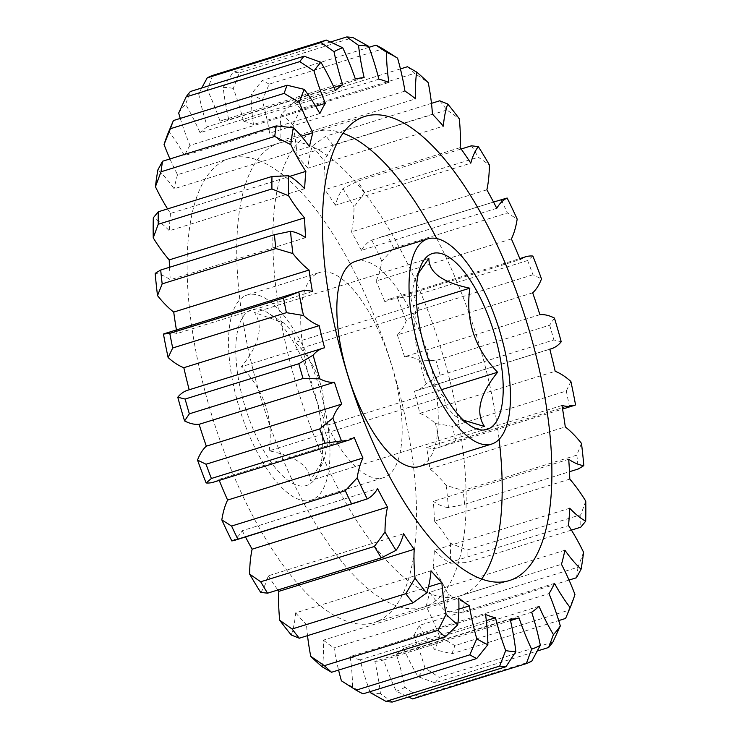 <?xml version="1.0" encoding="UTF-8"?>
<svg xmlns="http://www.w3.org/2000/svg" width="739" height="739" viewBox="0 0 739 739"><rect width="100%" height="100%" fill="white"/><g stroke="black" fill="none" stroke-linecap="round" stroke-linejoin="round"><path stroke-width="0.55" stroke-dasharray="3.69 2.77" d="M269.19 450.808C273.578 418.551 264.313 390.534 241.394 366.747C259.38 344.586 263.758 326.509 254.521 312.523L283.702 322.98L292.672 332.023L295.461 342.36C318.38 366.128 327.645 394.155 323.257 426.421L328.014 440.056L324.846 457.21L310.131 480.646C310.251 466.549 296.607 456.6 269.19 450.808L443.539 396.64C420.62 372.872 411.355 344.845 415.743 312.579L410.986 298.944L414.154 281.79L418.45 273.328M308.154 484.895A92.107 35.361 -107.3 0 1 246.817 412.168A92.107 35.361 -107.3 0 1 250.364 310.177A92.107 35.361 -107.3 0 1 268.451 313.179A92.107 35.361 -107.3 0 1 313.031 387.042A92.107 35.361 -107.3 0 1 318.158 473.163A92.107 35.361 -107.3 0 1 308.154 484.895M481.625 579.108A243.048 93.317 -107.3 0 1 463.787 594.433A243.048 93.317 -107.3 0 1 459.658 595.994A243.048 93.317 -107.3 0 1 300.163 397.055A243.048 93.317 -107.3 0 1 311.304 133.353A243.048 93.317 -107.3 0 1 315.433 131.782A243.048 93.317 -107.3 0 1 343.099 133.26M378.063 621.065A243.048 93.317 -107.3 0 1 373.934 622.635A243.048 93.317 -107.3 0 1 214.439 423.687A243.048 93.317 -107.3 0 1 225.58 159.984A243.048 93.317 -107.3 0 1 229.709 158.423A243.048 93.317 -107.3 0 1 389.204 357.362A243.048 93.317 -107.3 0 1 378.063 621.065M427.696 605.647A243.048 93.317 -107.3 0 1 423.567 607.218A243.048 93.317 -107.3 0 1 264.072 408.27A243.048 93.317 -107.3 0 1 275.213 144.567A243.048 93.317 -107.3 0 1 279.342 143.006A243.048 93.317 -107.3 0 1 438.837 341.945A243.048 93.317 -107.3 0 1 427.696 605.647M355.662 261.273A107.451 41.255 -107.3 0 1 426.181 349.233A107.451 41.255 -107.3 0 1 421.258 465.819A107.451 41.255 -107.3 0 1 419.429 466.512M245.551 295.618A107.451 41.255 -107.3 0 1 247.38 294.926A107.451 41.255 -107.3 0 1 317.89 382.876A107.451 41.255 -107.3 0 1 312.966 499.462A107.451 41.255 -107.3 0 1 311.147 500.155A107.451 41.255 -107.3 0 1 240.628 412.196A107.451 41.255 -107.3 0 1 245.551 295.618M317.742 273.181A107.451 41.255 -107.3 0 1 319.571 272.488A107.451 41.255 -107.3 0 1 390.081 360.447A107.451 41.255 -107.3 0 1 385.158 477.034A107.451 41.255 -107.3 0 1 383.338 477.727A107.451 41.255 -107.3 0 1 312.819 389.767A107.451 41.255 -107.3 0 1 317.742 273.181M213.395 482.207A122.803 47.148 72.7 0 0 215.474 481.412A122.803 47.148 72.7 0 0 218.846 479.454L354.212 437.396M561.973 405.462L426.615 447.52A122.803 47.148 72.7 0 0 438.532 447.594A122.803 47.148 72.7 0 0 440.195 446.993L455.51 440.961L569.215 405.628L575.552 404.935M570.877 381.453L566.296 391.014L452.601 426.338L435.511 423.502A122.803 47.148 72.7 0 0 419.807 413.35A281.633 108.125 72.7 0 0 414.431 391.217A122.803 47.148 72.7 0 0 415.965 390.811A122.803 47.148 72.7 0 0 418.052 390.026A122.803 47.148 72.7 0 0 425.867 383.837L440.176 375.264L553.88 339.94L561.224 341.778M414.431 391.217L549.788 349.159M412.639 698.918A327.479 125.732 72.7 0 0 415.373 697.782A327.479 125.732 72.7 0 0 418.052 696.48L404.972 687.307A122.803 47.148 72.7 0 0 396.316 654.264L531.674 612.206M415.743 312.579L241.394 366.747M428.869 258.354L254.521 312.523M463.473 420.214L455.298 416.02L446.328 406.977L443.539 396.64M484.479 426.477L310.131 480.646M441.497 389.684L323.257 426.421M416.685 304.69L295.461 342.36M532.874 256.036L527.618 260.516L413.914 295.84L397.508 298.085A122.803 47.148 72.7 0 0 390.247 298.852A122.803 47.148 72.7 0 0 384.788 301.604L520.154 259.546M527.618 260.516A327.479 125.732 -107.3 0 1 532.976 274.76L541.484 278.917M532.68 292.829L397.323 334.887A122.803 47.148 72.7 0 0 406.127 320.966L419.272 310.084L532.976 274.76M419.272 310.084A327.479 125.732 72.7 0 0 413.914 295.84M554.435 318.075L549.65 325.178L435.945 360.512L419.078 360.133A122.803 47.148 72.7 0 0 404.547 356.743L539.904 314.685M549.65 325.178A327.479 125.732 -107.3 0 1 553.88 339.94M440.176 375.264A327.479 125.732 72.7 0 0 435.945 360.512M566.296 391.014A327.479 125.732 -107.3 0 1 569.215 405.628M455.51 440.961A327.479 125.732 72.7 0 0 452.601 426.338M585.759 501.162L580.78 514.732L467.085 550.056L450.402 543.22A122.803 47.148 72.7 0 0 434.43 521.152L569.787 479.103M580.78 514.732A327.479 125.732 -107.3 0 1 580.743 527.203M569.695 508.238L434.338 550.287A122.803 47.148 72.7 0 0 450.337 563.247L467.039 562.527L571.413 530.103M467.039 562.527A327.479 125.732 72.7 0 0 467.085 550.056M583.561 552.273L577.99 567.219L464.286 602.544L448.194 594.332A122.803 47.148 72.7 0 0 433.137 567.635L568.503 525.577M577.99 567.219A327.479 125.732 -107.3 0 1 576.438 577.759M564.892 550.222L429.525 592.272A122.803 47.148 72.7 0 0 445.719 611.273L462.743 613.084L569.039 580.06M462.743 613.084A327.479 125.732 72.7 0 0 464.286 602.544M574.951 594.479L568.568 610.285L454.864 645.609L439.594 636.538A122.803 47.148 72.7 0 0 426.117 606.368L561.474 564.319M568.568 610.285A327.479 125.732 -107.3 0 1 565.584 618.451M554.499 583.385L419.142 625.443A122.803 47.148 72.7 0 0 434.8 649.646L451.88 653.775L558.721 620.575M451.88 653.775A327.479 125.732 72.7 0 0 454.864 645.609M552.929 642.062L439.225 677.386L424.971 667.982A122.803 47.148 72.7 0 0 413.655 635.679L549.012 593.62M538.99 606.285L403.623 648.343A122.803 47.148 72.7 0 0 418.08 676.693L434.929 682.808L537.271 651.013M434.929 682.808A327.479 125.732 72.7 0 0 439.225 677.386M531.757 661.156L418.052 696.48M330.518 41.984L233.016 72.274L223.187 87.396A122.803 47.148 72.7 0 0 228.804 119.727L364.161 77.669M378.876 79.175L243.519 121.224A122.803 47.148 72.7 0 0 233.302 88.421L239.316 72.921L353.02 37.597M239.316 72.921A327.479 125.732 72.7 0 0 233.016 72.274M369.01 47.305L262.28 80.468L251.14 94.287A122.803 47.148 72.7 0 0 253.468 124.503L388.834 82.445M404.972 91.082L269.615 133.14A122.803 47.148 72.7 0 0 262.234 100.227L269.181 84.163L382.885 48.839M269.181 84.163A327.479 125.732 72.7 0 0 262.28 80.468M400.418 68.912L293.734 102.056L281.3 114.129A122.803 47.148 72.7 0 0 280.247 140.9L415.614 98.841M407.438 66.732A327.479 125.732 -107.3 0 1 414.653 73.327L428.25 82.666M432.463 114.249L297.106 156.308A122.803 47.148 72.7 0 0 292.884 124.715L300.949 108.651L414.653 73.327M300.949 108.651A327.479 125.732 72.7 0 0 293.734 102.056M431.474 103.349L326.019 136.115L312.366 146.045A122.803 47.148 72.7 0 0 307.969 168.206L443.335 126.147M439.723 100.79A327.479 125.732 -107.3 0 1 446.929 109.991L459.298 118.776M460.166 147.652L324.809 189.701A122.803 47.148 72.7 0 0 323.941 160.825L333.224 145.315L446.929 109.991M333.224 145.315A327.479 125.732 72.7 0 0 326.019 136.115M461.145 149.01L357.722 181.138L342.961 188.657A122.803 47.148 72.7 0 0 335.423 205.23L470.789 163.171M471.427 145.814A327.479 125.732 -107.3 0 1 478.309 157.222L489.375 164.917M486.872 189.821L351.505 231.88A122.803 47.148 72.7 0 0 354.018 206.975L364.604 192.546L478.309 157.222M364.604 192.546A327.479 125.732 72.7 0 0 357.722 181.138M503.878 198.828L371.763 240.083A122.803 47.148 72.7 0 0 361.408 250.355L496.774 208.296M501.153 199.844A327.479 125.732 -107.3 0 1 507.416 212.952L517.18 219.086M511.397 238.937L376.04 280.996A122.803 47.148 72.7 0 0 381.823 261.144L393.711 248.286L507.416 212.952M393.711 248.286A327.479 125.732 72.7 0 0 387.448 235.168M419.807 413.35L555.174 371.301M510.492 620.566L383.661 659.973A122.803 47.148 72.7 0 0 396.27 691.233L408.482 697.016M392.28 702.05L380.456 693.662A122.803 47.148 72.7 0 0 374.839 661.331L510.196 619.273M486.327 620.612L360.124 659.825A122.803 47.148 72.7 0 0 369.99 691.695M363.025 693.856L352.503 686.771A122.803 47.148 72.7 0 0 350.166 656.555L485.532 614.497M458.882 609.121L334.028 647.918A122.803 47.148 72.7 0 0 338.582 670.088M322.343 666.929A122.803 47.148 72.7 0 0 323.386 640.159L458.753 598.1M428.454 586.868L306.537 624.751A122.803 47.148 72.7 0 0 307.526 635.651M291.277 635.004A122.803 47.148 72.7 0 0 295.665 612.853L431.031 570.794M260.682 592.401A122.803 47.148 72.7 0 0 268.211 575.829L403.577 533.77M231.87 540.976A122.803 47.148 72.7 0 0 242.226 530.704L377.592 488.645M324.569 347.783L189.212 389.841A122.803 47.148 72.7 0 0 187.678 390.238M312.385 291.48L177.027 333.538A122.803 47.148 72.7 0 0 165.111 333.455M305.65 237.672L170.293 279.73A122.803 47.148 72.7 0 0 155.172 273.375M304.662 188.713L169.305 230.762A122.803 47.148 72.7 0 0 153.306 217.811M167.587 208.897A122.803 47.148 72.7 0 0 170.497 213.423L289.743 176.372M309.475 146.728L174.108 188.778A122.803 47.148 72.7 0 0 157.924 169.785M169.961 158.94A122.803 47.148 72.7 0 0 177.526 174.681L301.355 136.216M319.858 113.557L184.501 155.615A122.803 47.148 72.7 0 0 168.843 131.413A315.202 121.011 -107.3 0 0 168.714 131.708M180.279 118.425A122.803 47.148 72.7 0 0 189.988 145.38L315.701 106.324M335.377 90.657L200.01 132.715A122.803 47.148 72.7 0 0 185.563 104.365L190.366 91.516M201.729 87.987L198.671 93.742A122.803 47.148 72.7 0 0 207.326 126.794L333.954 87.451M355.339 79.027L219.982 121.085A122.803 47.148 72.7 0 0 207.373 89.825L212.656 75.406M448.194 594.332A315.202 121.011 -107.3 0 1 445.719 611.273M426.117 606.368A281.633 108.125 72.7 0 0 429.525 592.272M439.594 636.538A315.202 121.011 -107.3 0 1 434.8 649.646M413.655 635.679A281.633 108.125 72.7 0 0 419.142 625.443M424.971 667.982A315.202 121.011 -107.3 0 1 418.08 676.693M396.316 654.264A281.633 108.125 72.7 0 0 403.623 648.343M404.972 687.307A315.202 121.011 -107.3 0 1 396.27 691.233M374.839 661.331A281.633 108.125 72.7 0 0 383.661 659.973M380.456 693.662A315.202 121.011 -107.3 0 1 370.341 692.637M350.166 656.555A281.633 108.125 72.7 0 0 360.124 659.825M352.503 686.771A315.202 121.011 -107.3 0 1 341.409 680.831M323.386 640.159A281.633 108.125 72.7 0 0 334.028 647.918M295.665 612.853A281.633 108.125 72.7 0 0 306.537 624.751M268.211 575.829A281.633 108.125 72.7 0 0 277.855 589.99M242.226 530.704A281.633 108.125 72.7 0 0 245.477 536.948M218.846 479.454A281.633 108.125 72.7 0 0 219.234 480.387M176.418 329.945A281.633 108.125 72.7 0 0 177.027 333.538M169.517 267.287A281.633 108.125 72.7 0 0 170.293 279.73M170.497 213.423A281.633 108.125 72.7 0 0 169.305 230.762M177.526 174.681A281.633 108.125 72.7 0 0 174.108 188.778M189.988 145.38A281.633 108.125 72.7 0 0 184.501 155.615M178.672 113.067A315.202 121.011 -107.3 0 1 185.563 104.365M207.326 126.794A281.633 108.125 72.7 0 0 200.01 132.715M198.671 93.742A315.202 121.011 -107.3 0 1 207.373 89.825M228.804 119.727A281.633 108.125 72.7 0 0 219.982 121.085M223.187 87.396A315.202 121.011 -107.3 0 1 233.302 88.421M253.468 124.503A281.633 108.125 72.7 0 0 243.519 121.224M251.14 94.287A315.202 121.011 -107.3 0 1 262.234 100.227M280.247 140.9A281.633 108.125 72.7 0 0 269.615 133.14M281.3 114.129A315.202 121.011 -107.3 0 1 292.884 124.715M307.969 168.206A281.633 108.125 72.7 0 0 297.106 156.308M312.366 146.045A315.202 121.011 -107.3 0 1 323.941 160.825M335.423 205.23A281.633 108.125 72.7 0 0 324.809 189.701M342.961 188.657A315.202 121.011 -107.3 0 1 354.018 206.975M361.408 250.355A281.633 108.125 72.7 0 0 351.505 231.88M371.763 240.083A315.202 121.011 -107.3 0 1 381.823 261.144M384.788 301.604A281.633 108.125 72.7 0 0 376.04 280.996M397.508 298.085A315.202 121.011 -107.3 0 1 406.127 320.966M404.547 356.743A281.633 108.125 72.7 0 0 397.323 334.887M419.078 360.133A315.202 121.011 -107.3 0 1 425.867 383.837M435.511 423.502A315.202 121.011 -107.3 0 1 440.195 446.993M581.473 443.382L576.826 455.132L463.131 490.456L446.116 485.44A122.803 47.148 72.7 0 0 429.922 468.969A281.633 108.125 72.7 0 0 426.615 447.52M446.116 485.44A315.202 121.011 -107.3 0 1 448.471 507.675L464.6 504.303L569.483 471.713M434.43 521.152A281.633 108.125 72.7 0 0 433.35 501.328A122.803 47.148 72.7 0 0 448.471 507.675M450.402 543.22A315.202 121.011 -107.3 0 1 450.337 563.247M433.137 567.635A281.633 108.125 72.7 0 0 434.338 550.287M568.707 459.27L433.35 501.328M429.922 468.969L565.28 426.911M576.826 455.132A327.479 125.732 -107.3 0 1 578.295 468.979M464.6 504.303A327.479 125.732 72.7 0 0 463.131 490.456M436.703 238.54A243.048 93.317 -107.3 0 1 499.084 439.326M459.658 595.994L509.291 580.577M423.567 607.218L373.934 622.635M247.38 294.926L319.571 272.488M438.532 447.594L562.582 409.055M415.965 390.811L549.807 349.233M390.247 298.852L519.766 258.613M380.022 237.311L493.523 202.052M311.147 500.155L383.338 477.727M279.342 143.006L229.709 158.423M315.433 131.782L365.066 116.365M283.702 322.98L268.451 313.179M324.846 457.21L318.158 473.163M455.298 416.02L470.549 425.821M414.154 281.79L420.842 265.837"/><path stroke-width="1.11" d="M418.45 273.328L428.869 258.354C428.749 272.451 442.393 282.4 469.81 288.192C465.422 320.449 474.687 348.466 497.606 372.253C479.62 394.414 475.242 412.491 484.479 426.477L463.473 420.214M430.846 254.105A92.107 35.361 -107.3 0 1 492.183 326.832A92.107 35.361 -107.3 0 1 488.636 428.823A92.107 35.361 -107.3 0 1 470.549 425.821A92.107 35.361 -107.3 0 1 425.969 351.958A92.107 35.361 -107.3 0 1 420.842 265.837A92.107 35.361 -107.3 0 1 430.846 254.105M513.42 579.016A243.048 93.317 -107.3 0 1 509.291 580.577A243.048 93.317 -107.3 0 1 349.796 381.638A243.048 93.317 -107.3 0 1 360.937 117.935A243.048 93.317 -107.3 0 1 365.066 116.365A243.048 93.317 -107.3 0 1 524.561 315.313A243.048 93.317 -107.3 0 1 513.42 579.016M426.033 239.538A107.451 41.255 -107.3 0 1 427.853 238.845A107.451 41.255 -107.3 0 1 498.372 326.804A107.451 41.255 -107.3 0 1 493.449 443.382A107.451 41.255 -107.3 0 1 491.62 444.074A107.451 41.255 -107.3 0 1 421.11 356.124A107.451 41.255 -107.3 0 1 426.033 239.538M491.62 444.074L419.429 466.512A107.451 41.255 -107.3 0 1 348.919 378.553A107.451 41.255 -107.3 0 1 353.842 261.966A107.451 41.255 -107.3 0 1 355.662 261.273L427.853 238.845M206.126 482.964A122.803 47.148 72.7 0 0 213.395 482.207L348.753 440.148A122.803 47.148 -107.3 0 1 341.492 440.915L325.086 443.16L211.382 478.484L206.126 482.964A315.202 121.011 -107.3 0 1 197.516 460.083L206.024 464.24L319.728 428.916L332.873 418.034A122.803 47.148 -107.3 0 1 341.677 404.113L206.32 446.171A122.803 47.148 72.7 0 0 197.516 460.083M558.721 620.575L565.584 618.451L570.157 607.587A122.803 47.148 -107.3 0 1 554.499 583.385A281.633 108.125 -107.3 0 1 549.012 593.62A122.803 47.148 -107.3 0 1 560.328 625.933L552.929 642.062A327.479 125.732 -107.3 0 1 548.634 647.484L553.437 634.635A122.803 47.148 -107.3 0 1 538.99 606.285A281.633 108.125 -107.3 0 1 531.674 612.206A122.803 47.148 -107.3 0 1 540.329 645.258L531.757 661.156A327.479 125.732 -107.3 0 1 529.078 662.458A327.479 125.732 -107.3 0 1 526.344 663.594L531.627 649.175A122.803 47.148 -107.3 0 1 519.018 617.915A281.633 108.125 -107.3 0 1 510.196 619.273A122.803 47.148 -107.3 0 1 515.813 651.604L505.984 666.726A327.479 125.732 -107.3 0 1 499.684 666.079L505.698 650.579A122.803 47.148 -107.3 0 1 495.481 617.776A281.633 108.125 -107.3 0 1 485.532 614.497A122.803 47.148 -107.3 0 1 487.86 644.713L476.72 658.532A327.479 125.732 -107.3 0 1 469.819 654.837L476.766 638.773A122.803 47.148 -107.3 0 1 469.385 605.86A281.633 108.125 -107.3 0 1 458.753 598.1A122.803 47.148 -107.3 0 1 457.7 624.871L445.266 636.944A327.479 125.732 -107.3 0 1 438.051 630.349L446.116 614.285A122.803 47.148 -107.3 0 1 441.894 582.692A281.633 108.125 -107.3 0 1 431.031 570.794A122.803 47.148 -107.3 0 1 426.634 592.955L412.981 602.885A327.479 125.732 -107.3 0 1 405.776 593.685L415.059 578.175A122.803 47.148 -107.3 0 1 414.191 549.299A281.633 108.125 -107.3 0 1 403.577 533.77A122.803 47.148 -107.3 0 1 396.039 550.343L381.278 557.862A327.479 125.732 -107.3 0 1 374.396 546.454L384.982 532.025A122.803 47.148 -107.3 0 1 387.495 507.12A281.633 108.125 -107.3 0 1 377.592 488.645A122.803 47.148 -107.3 0 1 367.237 498.917L351.552 503.832A327.479 125.732 -107.3 0 1 345.289 490.714L357.177 477.856A122.803 47.148 -107.3 0 1 362.96 458.004A281.633 108.125 -107.3 0 1 354.212 437.396A122.803 47.148 -107.3 0 1 350.84 439.354A122.803 47.148 -107.3 0 1 348.753 440.148M231.584 526.048A327.479 125.732 72.7 0 0 237.847 539.156L231.87 540.976A315.202 121.011 -107.3 0 1 221.82 519.914L231.584 526.048L345.289 490.714M237.847 539.156L351.552 503.832M333.954 87.451L342.684 84.736A122.803 47.148 -107.3 0 1 334.028 51.693L320.948 42.52A327.479 125.732 -107.3 0 1 326.361 40.082L342.73 47.767A122.803 47.148 -107.3 0 1 355.339 79.027A281.633 108.125 -107.3 0 1 364.161 77.669A122.803 47.148 -107.3 0 1 358.544 45.338L346.72 36.95A327.479 125.732 -107.3 0 1 353.02 37.597L368.659 46.363A122.803 47.148 -107.3 0 1 378.876 79.175A281.633 108.125 -107.3 0 1 388.834 82.445A122.803 47.148 -107.3 0 1 386.497 52.229L375.975 45.144A327.479 125.732 -107.3 0 1 382.885 48.839L397.591 58.169A122.803 47.148 -107.3 0 1 404.972 91.082A281.633 108.125 -107.3 0 1 415.614 98.841A122.803 47.148 -107.3 0 1 416.657 72.071A315.202 121.011 72.7 0 1 428.25 82.666A122.803 47.148 -107.3 0 1 432.463 114.249A281.633 108.125 -107.3 0 1 443.335 126.147A122.803 47.148 -107.3 0 1 447.723 103.996A315.202 121.011 72.7 0 1 459.298 118.776A122.803 47.148 -107.3 0 1 460.166 147.652A281.633 108.125 -107.3 0 1 470.789 163.171A122.803 47.148 -107.3 0 1 478.318 146.599A315.202 121.011 72.7 0 1 489.375 164.917A122.803 47.148 -107.3 0 1 486.872 189.821A281.633 108.125 -107.3 0 1 496.774 208.296A122.803 47.148 -107.3 0 1 507.13 198.024A315.202 121.011 72.7 0 1 517.18 219.086A122.803 47.148 -107.3 0 1 511.397 238.937A281.633 108.125 -107.3 0 1 520.154 259.546A122.803 47.148 -107.3 0 1 525.605 256.793A122.803 47.148 -107.3 0 1 532.874 256.036A315.202 121.011 72.7 0 1 541.484 278.917A122.803 47.148 -107.3 0 1 532.68 292.829A281.633 108.125 -107.3 0 1 539.904 314.685A122.803 47.148 -107.3 0 1 554.435 318.075A315.202 121.011 72.7 0 1 561.224 341.778A122.803 47.148 -107.3 0 1 553.409 347.967A122.803 47.148 -107.3 0 1 551.322 348.762A122.803 47.148 -107.3 0 1 549.788 349.159A281.633 108.125 -107.3 0 1 555.174 371.301A122.803 47.148 -107.3 0 1 570.877 381.453A315.202 121.011 72.7 0 1 575.552 404.935A122.803 47.148 -107.3 0 1 573.889 405.545A122.803 47.148 -107.3 0 1 561.973 405.462A281.633 108.125 -107.3 0 1 565.28 426.911A122.803 47.148 -107.3 0 1 581.473 443.382A315.202 121.011 72.7 0 1 583.828 465.625A122.803 47.148 -107.3 0 1 568.707 459.27A281.633 108.125 -107.3 0 1 569.787 479.103A122.803 47.148 -107.3 0 1 585.759 501.162A315.202 121.011 72.7 0 1 585.694 521.189A122.803 47.148 -107.3 0 1 569.695 508.238A281.633 108.125 -107.3 0 1 568.503 525.577A122.803 47.148 -107.3 0 1 583.561 552.273A315.202 121.011 72.7 0 1 581.076 569.215A122.803 47.148 -107.3 0 1 564.892 550.222A281.633 108.125 -107.3 0 1 561.474 564.319A122.803 47.148 -107.3 0 1 574.951 594.479A315.202 121.011 72.7 0 1 570.286 607.292L569.547 609.056M408.482 697.016L412.639 698.918L526.344 663.594M497.606 372.253L441.497 389.684M469.81 288.192L416.685 304.69M571.413 530.103L580.743 527.203L585.694 521.189M569.039 580.06L576.438 577.759L581.076 569.215M537.271 651.013L548.634 647.484M505.984 666.726L392.28 702.05A327.479 125.732 72.7 0 1 385.98 701.403L499.684 666.079M476.72 658.532L363.025 693.856A327.479 125.732 72.7 0 1 356.115 690.161L469.819 654.837M445.266 636.944L331.562 672.268L322.343 666.929A315.202 121.011 -107.3 0 1 310.749 656.334L324.347 665.673L438.051 630.349M324.347 665.673A327.479 125.732 72.7 0 0 331.562 672.268M412.981 602.885L299.277 638.21L291.277 635.004A315.202 121.011 -107.3 0 1 279.702 620.224L292.071 629.009L405.776 593.685M292.071 629.009A327.479 125.732 72.7 0 0 299.277 638.21M381.278 557.862L267.573 593.186L260.682 592.401A315.202 121.011 -107.3 0 1 249.625 574.083L260.691 581.778L374.396 546.454M260.691 581.778A327.479 125.732 72.7 0 0 267.573 593.186M325.086 443.16A327.479 125.732 -107.3 0 1 319.728 428.916M206.024 464.24A327.479 125.732 72.7 0 0 211.382 478.484M303.055 378.488L189.35 413.822L184.565 420.925A122.803 47.148 72.7 0 0 199.096 424.315L334.453 382.257A122.803 47.148 -107.3 0 1 319.922 378.867L303.055 378.488A327.479 125.732 -107.3 0 1 298.824 363.736L313.133 355.163A122.803 47.148 -107.3 0 1 323.035 348.189A122.803 47.148 -107.3 0 1 324.569 347.783A281.633 108.125 -107.3 0 1 319.193 325.65A122.803 47.148 -107.3 0 1 303.489 315.498L286.399 312.662L172.704 347.986L168.123 357.547A122.803 47.148 72.7 0 0 183.826 367.699L319.193 325.65M323.035 348.189L187.678 390.238A122.803 47.148 72.7 0 0 177.776 397.222L185.119 399.06L298.824 363.736M185.119 399.06A327.479 125.732 72.7 0 0 189.35 413.822M286.399 312.662A327.479 125.732 -107.3 0 1 283.49 298.039L298.805 292.007A122.803 47.148 -107.3 0 1 300.468 291.406A122.803 47.148 -107.3 0 1 312.385 291.48A281.633 108.125 -107.3 0 1 309.078 270.031A122.803 47.148 -107.3 0 1 292.884 253.56L275.869 248.544L162.174 283.868L157.527 295.618A122.803 47.148 72.7 0 0 173.72 312.089L309.078 270.031M300.468 291.406L165.111 333.455A122.803 47.148 72.7 0 0 163.448 334.065L169.785 333.372L283.49 298.039M169.785 333.372A327.479 125.732 72.7 0 0 172.704 347.986M275.869 248.544A327.479 125.732 -107.3 0 1 274.4 234.697L290.529 231.325A122.803 47.148 -107.3 0 1 305.65 237.672A281.633 108.125 -107.3 0 1 304.57 217.848A122.803 47.148 -107.3 0 1 288.598 195.78L271.915 188.944L158.22 224.268L153.241 237.838A122.803 47.148 72.7 0 0 169.213 259.897L304.57 217.848M157.527 295.618A315.202 121.011 -107.3 0 1 155.172 273.375L160.705 270.021L274.4 234.697M160.705 270.021A327.479 125.732 72.7 0 0 162.174 283.868M271.915 188.944A327.479 125.732 -107.3 0 1 271.961 176.473L288.663 175.753A122.803 47.148 -107.3 0 1 304.662 188.713A281.633 108.125 -107.3 0 1 305.863 171.365A122.803 47.148 -107.3 0 1 290.806 144.668L274.714 136.456L161.01 171.781L155.439 186.727A122.803 47.148 72.7 0 0 167.587 208.897M153.241 237.838A315.202 121.011 -107.3 0 1 153.306 217.811L158.257 211.797L271.961 176.473M158.257 211.797A327.479 125.732 72.7 0 0 158.22 224.268M274.714 136.456A327.479 125.732 -107.3 0 1 276.257 125.916L293.281 127.727A122.803 47.148 -107.3 0 1 309.475 146.728A281.633 108.125 -107.3 0 1 312.883 132.632A122.803 47.148 -107.3 0 1 299.406 102.462L284.136 93.391L170.432 128.715L164.049 144.521A122.803 47.148 72.7 0 0 169.961 158.94M155.439 186.727A315.202 121.011 -107.3 0 1 157.924 169.785L162.562 161.241L276.257 125.916M162.562 161.241A327.479 125.732 72.7 0 0 161.01 171.781M284.136 93.391A327.479 125.732 -107.3 0 1 287.12 85.225L304.2 89.354A122.803 47.148 -107.3 0 1 319.858 113.557A281.633 108.125 -107.3 0 1 325.345 103.321A122.803 47.148 -107.3 0 1 314.029 71.018L299.775 61.614L186.071 96.938L178.672 113.067A122.803 47.148 72.7 0 0 180.279 118.425M168.843 131.413L173.416 120.549L287.12 85.225M173.416 120.549A327.479 125.732 72.7 0 0 170.432 128.715M299.775 61.614A327.479 125.732 -107.3 0 1 304.071 56.192L320.92 62.307A122.803 47.148 -107.3 0 1 335.377 90.657A281.633 108.125 -107.3 0 1 342.684 84.736M186.071 96.938A327.479 125.732 72.7 0 1 190.366 91.516L304.071 56.192M320.948 42.52L207.243 77.844L201.729 87.987M207.243 77.844A327.479 125.732 72.7 0 1 212.656 75.406L326.361 40.082M346.72 36.95L330.518 41.984M375.975 45.144L369.01 47.305M416.657 72.071L407.438 66.732L400.418 68.912M447.723 103.996L439.723 100.79L431.474 103.349M478.318 146.599L471.427 145.814L461.145 149.01M519.018 617.915L510.492 620.566M495.481 617.776L486.327 620.612M369.99 691.695A122.803 47.148 72.7 0 0 370.341 692.637L385.98 701.403M469.385 605.86L458.882 609.121M338.582 670.088A122.803 47.148 72.7 0 0 341.409 680.831L356.115 690.161M441.894 582.692L428.454 586.868M307.526 635.651A122.803 47.148 72.7 0 0 310.749 656.334M414.191 549.299L278.834 591.348A122.803 47.148 72.7 0 0 279.702 620.224M387.495 507.12L252.128 549.179A122.803 47.148 72.7 0 0 249.625 574.083M362.96 458.004L227.603 500.063A122.803 47.148 72.7 0 0 221.82 519.914M289.743 176.372L305.863 171.365M301.355 136.216L312.883 132.632M315.701 106.324L325.345 103.321M507.13 198.024L493.523 202.052M397.591 58.169A315.202 121.011 72.7 0 0 386.497 52.229M368.659 46.363A315.202 121.011 72.7 0 0 358.544 45.338M342.73 47.767A315.202 121.011 72.7 0 0 334.028 51.693M320.92 62.307A315.202 121.011 72.7 0 0 314.029 71.018M304.2 89.354A315.202 121.011 72.7 0 0 299.406 102.462M293.281 127.727A315.202 121.011 72.7 0 0 290.806 144.668M288.663 175.753A315.202 121.011 72.7 0 0 288.598 195.78M290.529 231.325A315.202 121.011 72.7 0 0 292.884 253.56M298.805 292.007A315.202 121.011 72.7 0 0 303.489 315.498M313.133 355.163A315.202 121.011 72.7 0 0 319.922 378.867M341.677 404.113A281.633 108.125 -107.3 0 1 334.453 382.257M332.873 418.034A315.202 121.011 72.7 0 0 341.492 440.915M357.177 477.856A315.202 121.011 72.7 0 0 367.237 498.917M384.982 532.025A315.202 121.011 72.7 0 0 396.039 550.343M415.059 578.175A315.202 121.011 72.7 0 0 426.634 592.955M446.116 614.285A315.202 121.011 72.7 0 0 457.7 624.871M476.766 638.773A315.202 121.011 72.7 0 0 487.86 644.713M505.698 650.579A315.202 121.011 72.7 0 0 515.813 651.604M531.627 649.175A315.202 121.011 72.7 0 0 540.329 645.258M553.437 634.635A315.202 121.011 72.7 0 0 560.328 625.933M277.855 589.99A281.633 108.125 72.7 0 0 278.834 591.348M245.477 536.948A281.633 108.125 72.7 0 0 252.128 549.179M219.234 480.387A281.633 108.125 72.7 0 0 227.603 500.063M199.096 424.315A281.633 108.125 72.7 0 0 206.32 446.171M184.565 420.925A315.202 121.011 -107.3 0 1 177.776 397.222M183.826 367.699A281.633 108.125 72.7 0 0 189.193 389.767M168.123 357.547A315.202 121.011 -107.3 0 1 163.448 334.065M173.72 312.089A281.633 108.125 72.7 0 0 176.418 329.945M169.213 259.897A281.633 108.125 72.7 0 0 169.517 267.287M164.049 144.521A315.202 121.011 -107.3 0 1 168.714 131.708L169.453 129.944M569.483 471.713L578.295 468.979L583.828 465.625M343.099 133.26A243.048 93.317 -107.3 0 1 436.703 238.54M499.084 439.326A243.048 93.317 -107.3 0 1 481.625 579.108M235.122 540.172L358.978 501.689M562.582 409.055L573.889 405.545M549.807 349.233L551.322 348.762M519.766 258.613L525.605 256.793"/></g></svg>
